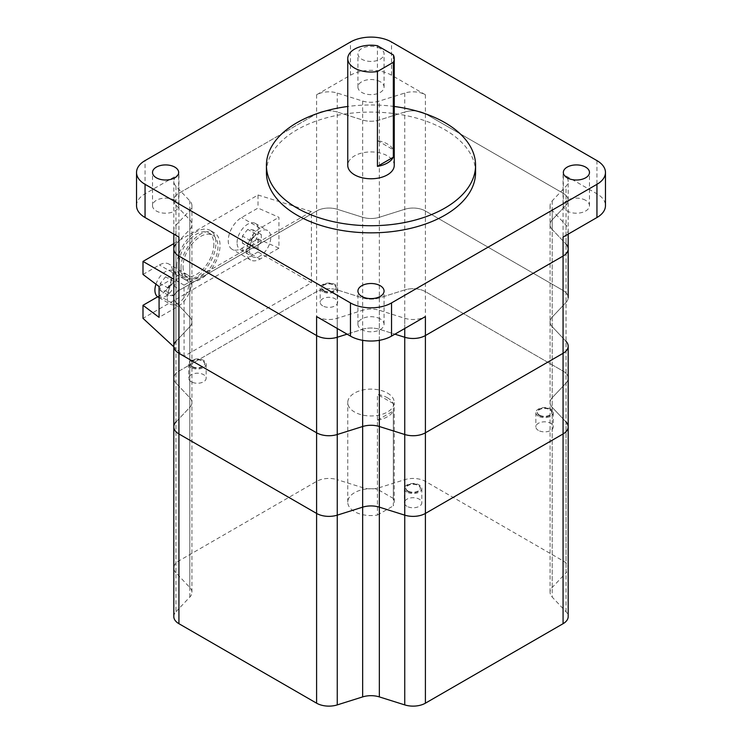 <?xml version="1.0" encoding="UTF-8"?>
<svg xmlns="http://www.w3.org/2000/svg" width="742" height="742" viewBox="0 0 742 742"><rect width="100%" height="100%" fill="white"/><g stroke="black" fill="none" stroke-linecap="round" stroke-linejoin="round"><path stroke-width="0.56" stroke-dasharray="3.71 2.78" d="M173.814 346.189A17.428 10.063 180 0 1 175.947 341.376L189.794 326.712A17.428 10.063 0 0 0 191.928 321.889A17.428 10.063 0 0 0 189.794 317.075L175.947 302.411A17.428 10.063 180 0 1 173.814 297.588A17.428 10.063 180 0 1 178.924 290.474L316.593 210.997A17.428 10.063 180 0 1 337.258 209.281L362.652 217.276A17.428 10.063 0 0 0 379.347 217.276L404.742 209.281A17.428 10.063 180 0 1 425.407 210.997L563.076 290.474A17.428 10.063 180 0 1 568.187 297.588A17.428 10.063 180 0 1 566.053 302.411L552.206 317.075A17.428 10.063 0 0 0 550.072 321.889A17.428 10.063 0 0 0 552.206 326.712L566.053 341.376A17.428 10.063 180 0 1 568.187 346.189L568.187 378.235A17.428 10.063 180 0 1 566.053 383.058L552.206 397.721A17.428 10.063 0 0 0 550.072 402.535A17.428 10.063 0 0 0 552.206 407.358L566.053 422.012A17.428 10.063 180 0 1 568.187 426.835M173.814 248.941A17.428 10.063 180 0 1 175.947 244.127L189.794 229.464A17.428 10.063 0 0 0 191.928 224.64A17.428 10.063 0 0 0 189.794 219.827L175.947 205.163A17.428 10.063 180 0 1 173.814 200.349A17.428 10.063 180 0 1 178.924 193.226L316.593 113.749A17.428 10.063 180 0 1 337.258 112.033L362.652 120.028A17.428 10.063 0 0 0 379.347 120.028L404.742 112.033A17.428 10.063 180 0 1 425.407 113.749L563.076 193.226A17.428 10.063 180 0 1 568.187 200.349A17.428 10.063 180 0 1 566.053 205.163L552.206 219.827A17.428 10.063 0 0 0 550.072 224.64A17.428 10.063 0 0 0 552.206 229.464L566.053 244.127L552.206 229.464L552.206 210.487A17.428 10.063 180 0 1 550.072 205.673A17.428 10.063 180 0 1 552.206 200.85L566.053 186.186A17.428 10.063 0 0 0 568.187 181.373A17.428 10.063 0 0 0 563.076 174.259L596.948 193.81A29.049 16.769 180 0 1 605.463 205.673M379.347 340.328L379.347 329.262L394.92 334.169L379.347 329.262A17.428 10.063 0 0 0 362.652 329.262L347.08 334.169L362.652 329.262L362.652 310.286A17.428 10.063 180 0 1 379.347 310.286L404.742 318.281A17.428 10.063 0 0 0 425.407 316.565M387.435 397.795A23.243 13.421 180 0 1 393.334 403.574L393.334 498.448A23.243 13.421 180 0 1 394.243 502.158A23.243 13.421 180 0 1 393.334 505.858L393.334 410.985A23.243 13.421 180 0 1 377.428 420.176L377.428 515.05A23.243 13.421 180 0 1 354.565 511.637A23.243 13.421 180 0 1 347.757 502.158A23.243 13.421 180 0 1 377.428 489.256L377.428 394.382A23.243 13.421 180 0 1 387.435 397.795M387.435 393.047A23.243 13.421 180 0 1 394.243 402.535A23.243 13.421 180 0 1 379.895 414.936A23.243 13.421 180 0 1 354.565 412.023A23.243 13.421 180 0 1 347.757 402.535A23.243 13.421 180 0 1 362.105 390.144A23.243 13.421 180 0 1 387.435 393.047M406.95 506.304A8.719 5.027 180 0 1 404.39 502.742A8.719 5.027 180 0 1 409.769 498.095A8.719 5.027 180 0 1 419.267 499.19A8.719 5.027 180 0 1 421.827 502.742A8.719 5.027 180 0 1 416.447 507.398A8.719 5.027 180 0 1 406.95 506.304M406.95 492.076A8.719 5.027 180 0 1 404.39 488.514A8.719 5.027 180 0 1 409.769 483.867A8.719 5.027 180 0 1 419.267 484.953A8.719 5.027 180 0 1 421.827 488.514A8.719 5.027 180 0 1 416.447 493.161A8.719 5.027 180 0 1 406.95 492.076M407.97 491.482A7.262 4.192 180 0 1 405.846 488.514A7.262 4.192 180 0 1 410.326 484.637A7.262 4.192 180 0 1 418.247 485.546A7.262 4.192 180 0 1 420.371 488.514A7.262 4.192 180 0 1 415.891 492.391A7.262 4.192 180 0 1 407.97 491.482M407.97 491.009A7.262 4.192 180 0 1 405.846 488.041A7.262 4.192 180 0 1 410.326 484.164A7.262 4.192 180 0 1 418.247 485.073A7.262 4.192 180 0 1 420.371 488.041A7.262 4.192 180 0 1 415.891 491.918A7.262 4.192 180 0 1 407.97 491.009M538.404 430.406A8.719 5.027 180 0 1 535.854 426.845A8.719 5.027 180 0 1 541.233 422.198A8.719 5.027 180 0 1 550.731 423.292A8.719 5.027 180 0 1 553.282 426.845A8.719 5.027 180 0 1 547.902 431.492A8.719 5.027 180 0 1 538.404 430.406M538.404 416.169A8.719 5.027 180 0 1 535.854 412.617A8.719 5.027 180 0 1 541.233 407.97A8.719 5.027 180 0 1 550.731 409.055A8.719 5.027 180 0 1 553.282 412.617A8.719 5.027 180 0 1 547.902 417.264A8.719 5.027 180 0 1 538.404 416.169M539.434 415.576A7.262 4.192 180 0 1 537.31 412.617A7.262 4.192 180 0 1 541.79 408.74A7.262 4.192 180 0 1 549.711 409.649A7.262 4.192 180 0 1 551.835 412.617A7.262 4.192 180 0 1 547.346 416.485A7.262 4.192 180 0 1 539.434 415.576M539.434 415.103A7.262 4.192 180 0 1 537.31 412.144A7.262 4.192 180 0 1 541.79 408.267A7.262 4.192 180 0 1 549.711 409.176A7.262 4.192 180 0 1 551.835 412.144A7.262 4.192 180 0 1 547.346 416.012A7.262 4.192 180 0 1 539.434 415.103M322.733 305.88A8.719 5.027 180 0 1 320.173 302.328A8.719 5.027 180 0 1 325.553 297.681A8.719 5.027 180 0 1 335.05 298.766A8.719 5.027 180 0 1 337.61 302.328A8.719 5.027 180 0 1 332.231 306.975A8.719 5.027 180 0 1 322.733 305.88M322.733 291.652A8.719 5.027 180 0 1 320.173 288.091A8.719 5.027 180 0 1 325.553 283.444A8.719 5.027 180 0 1 335.05 284.538A8.719 5.027 180 0 1 337.61 288.091A8.719 5.027 180 0 1 332.231 292.747A8.719 5.027 180 0 1 322.733 291.652M323.753 291.059A7.262 4.192 180 0 1 321.629 288.091A7.262 4.192 180 0 1 326.109 284.223A7.262 4.192 180 0 1 334.03 285.132A7.262 4.192 180 0 1 336.154 288.091A7.262 4.192 180 0 1 331.674 291.968A7.262 4.192 180 0 1 323.753 291.059M323.753 290.586A7.262 4.192 180 0 1 321.629 287.618A7.262 4.192 180 0 1 326.109 283.75A7.262 4.192 180 0 1 334.03 284.659A7.262 4.192 180 0 1 336.154 287.618A7.262 4.192 180 0 1 331.674 291.495A7.262 4.192 180 0 1 323.753 290.586M191.269 381.778A8.719 5.027 180 0 1 188.718 378.225A8.719 5.027 180 0 1 194.098 373.578A8.719 5.027 180 0 1 203.596 374.664A8.719 5.027 180 0 1 206.146 378.225A8.719 5.027 180 0 1 200.767 382.872A8.719 5.027 180 0 1 191.269 381.778M191.269 367.55A8.719 5.027 180 0 1 188.718 363.988A8.719 5.027 180 0 1 194.098 359.341A8.719 5.027 180 0 1 203.596 360.436A8.719 5.027 180 0 1 206.146 363.988A8.719 5.027 180 0 1 200.767 368.644A8.719 5.027 180 0 1 191.269 367.55M192.289 366.956A7.262 4.192 180 0 1 190.165 363.988A7.262 4.192 180 0 1 194.654 360.12A7.262 4.192 180 0 1 202.566 361.029A7.262 4.192 180 0 1 204.69 363.988A7.262 4.192 180 0 1 200.21 367.865A7.262 4.192 180 0 1 192.289 366.956M192.289 366.483A7.262 4.192 180 0 1 190.165 363.515A7.262 4.192 180 0 1 194.654 359.647A7.262 4.192 180 0 1 202.566 360.556A7.262 4.192 180 0 1 204.69 363.515A7.262 4.192 180 0 1 200.21 367.392A7.262 4.192 180 0 1 192.289 366.483M173.814 426.835A17.428 10.063 180 0 1 175.947 422.012L189.794 407.358A17.428 10.063 0 0 0 191.928 402.535A17.428 10.063 0 0 0 189.794 397.721L175.947 383.058A17.428 10.063 180 0 1 173.814 378.235A17.428 10.063 180 0 1 178.924 371.121L316.593 291.643A17.428 10.063 180 0 1 337.258 289.918L362.652 297.922A17.428 10.063 0 0 0 379.347 297.922L404.742 289.918A17.428 10.063 180 0 1 425.407 291.643L563.076 371.121A17.428 10.063 180 0 1 568.187 378.235A17.428 10.063 180 0 1 566.053 383.058L552.206 397.721A17.428 10.063 0 0 0 550.072 402.535A17.428 10.063 0 0 0 552.206 407.358L566.053 422.012L566.053 244.127A17.428 10.063 180 0 1 568.187 248.941M173.814 616.583A17.428 10.063 180 0 1 175.947 611.77L175.947 341.376L189.794 326.712A17.428 10.063 0 0 0 191.928 321.889A17.428 10.063 0 0 0 189.794 317.075L175.947 302.411A17.428 10.063 180 0 1 173.814 297.588A17.428 10.063 180 0 1 178.924 290.474L316.593 210.997A17.428 10.063 180 0 1 337.258 209.281L362.652 217.276A17.428 10.063 0 0 0 379.347 217.276L404.742 209.281A17.428 10.063 180 0 1 425.407 210.997L563.076 290.474A17.428 10.063 180 0 1 568.187 297.588A17.428 10.063 180 0 1 566.053 302.411L552.206 317.075A17.428 10.063 0 0 0 550.072 321.889A17.428 10.063 0 0 0 552.206 326.712L566.053 341.376M393.334 498.448L377.428 489.256M377.428 515.05L393.334 505.858M377.428 420.176L393.334 410.985M393.334 403.574L377.428 394.382M183.051 266.749A24.69 14.256 120 0 0 188.162 278.046A24.69 14.256 120 0 0 207.194 271.433A24.69 14.256 120 0 0 217.972 246.585A24.69 14.256 120 0 0 212.852 235.279A24.69 14.256 120 0 0 193.829 241.901A24.69 14.256 120 0 0 183.051 266.749M213.863 244.211A24.69 14.256 -60 0 1 203.085 269.068A24.69 14.256 -60 0 1 184.053 275.681A24.69 14.256 -60 0 1 178.943 264.375A24.69 14.256 -60 0 1 189.72 239.527A24.69 14.256 -60 0 1 208.752 232.914A24.69 14.256 -60 0 1 213.863 244.211M176.884 265.562A27.593 15.934 -60 0 1 188.932 237.792A27.593 15.934 -60 0 1 210.199 230.391A27.593 15.934 -60 0 1 215.913 243.033A27.593 15.934 -60 0 1 203.874 270.802A27.593 15.934 -60 0 1 182.606 278.194A27.593 15.934 -60 0 1 176.884 265.562M180.992 267.936A27.593 15.934 -60 0 1 193.041 240.158A27.593 15.934 -60 0 1 214.308 232.765A27.593 15.934 -60 0 1 220.022 245.398A27.593 15.934 -60 0 1 207.973 273.177A27.593 15.934 -60 0 1 186.715 280.569A27.593 15.934 -60 0 1 180.992 267.936M237.069 242.671A15.109 8.719 -60 0 1 243.664 227.469A15.109 8.719 -60 0 1 255.304 223.425A15.109 8.719 -60 0 1 258.439 230.335A15.109 8.719 -60 0 1 251.844 245.537A15.109 8.719 -60 0 1 240.204 249.59A15.109 8.719 -60 0 1 237.069 242.671M249.395 249.785A15.109 8.719 -60 0 1 255.99 234.583A15.109 8.719 -60 0 1 267.63 230.539A15.109 8.719 -60 0 1 270.756 237.459A15.109 8.719 -60 0 1 264.171 252.66A15.109 8.719 -60 0 1 252.53 256.704A15.109 8.719 -60 0 1 249.395 249.785M155.959 284.186A15.109 8.719 -60 0 1 173.146 270.858A15.109 8.719 -60 0 1 176.271 277.777A15.109 8.719 -60 0 1 169.677 292.979A15.109 8.719 -60 0 1 158.037 297.023M167.238 297.227A15.109 8.719 -60 0 1 173.832 282.025A15.109 8.719 -60 0 1 185.472 277.972A15.109 8.719 -60 0 1 188.598 284.891A15.109 8.719 -60 0 1 182.003 300.093A15.109 8.719 -60 0 1 170.363 304.137A15.109 8.719 -60 0 1 167.238 297.227M278.927 248.162L258.021 238.878L241.595 248.366A18.884 10.898 -60 0 1 232.153 249.303A18.884 10.898 -60 0 1 228.239 240.658A18.884 10.898 -60 0 1 241.595 217.527L258.021 208.048L278.927 217.323L278.927 248.162L260.08 259.041A18.884 10.898 -60 0 1 250.638 259.978A18.884 10.898 -60 0 1 246.724 251.334A18.884 10.898 -60 0 1 260.08 228.202L278.927 217.323M142.993 274.457L159.428 264.968A18.884 10.898 -60 0 1 168.87 264.031A18.884 10.898 -60 0 1 171.764 279.159A18.884 10.898 -60 0 1 159.428 295.798L157.694 296.809M173.814 243.617L258.021 194.998L258.021 208.048M258.021 238.878L258.021 251.928L142.993 318.337M159.076 286.523L177.913 275.644A18.884 10.898 -60 0 1 187.355 274.707A18.884 10.898 -60 0 1 190.249 289.834A18.884 10.898 -60 0 1 177.913 306.474L159.076 317.353M184.081 356.281L184.081 285.132L311.427 211.6L311.427 282.758L184.081 356.281L173.814 346.802M184.081 285.132L173.814 279.205M258.021 194.998L311.427 211.6M258.021 251.928L311.427 282.758M170.929 284.418L165.587 291.068L160.253 290.586L160.253 283.463L165.587 276.822L170.929 277.295L170.929 284.418L179.147 289.167L173.804 295.808L165.587 291.068M253.096 236.986L247.754 243.626L242.411 243.153L242.411 236.03L247.754 229.389L253.096 229.862L253.096 236.986L261.314 241.725L255.971 248.366L247.754 243.626M173.804 295.808L168.462 295.335L168.462 288.211L173.804 281.561L179.147 282.043L179.147 289.167M179.147 282.043L170.929 277.295M173.804 281.561L165.587 276.822M168.462 288.211L160.253 283.463M168.462 295.335L160.253 290.586M255.971 248.366L250.629 247.893L250.629 240.77L255.971 234.129L261.314 234.602L261.314 241.725M261.314 234.602L253.096 229.862M255.971 234.129L247.754 229.389M250.629 240.77L242.411 236.03M250.629 247.893L242.411 243.153M394.243 165.345A23.243 13.421 0 0 0 387.435 155.857A23.243 13.421 0 0 0 362.105 152.954A23.243 13.421 0 0 0 347.757 165.345M377.428 140.59L393.334 149.782A23.243 13.421 0 0 0 387.435 144.004A23.243 13.421 0 0 0 377.428 140.59L377.428 45.716M393.334 149.782L393.334 54.908M475.576 172.459A104.576 60.38 0 0 0 444.95 129.767A104.576 60.38 0 0 0 330.978 116.679A104.576 60.38 0 0 0 266.424 172.459M380.247 48.536A13.068 7.55 0 0 0 366.001 46.894A13.068 7.55 0 0 0 357.932 53.869A13.068 7.55 0 0 0 361.753 59.212A13.068 7.55 0 0 0 375.999 60.844A13.068 7.55 0 0 0 384.068 53.869A13.068 7.55 0 0 0 380.247 48.536M380.247 81.741A13.068 7.55 0 0 0 366.001 80.108A13.068 7.55 0 0 0 357.932 87.074A13.068 7.55 0 0 0 361.753 92.416A13.068 7.55 0 0 0 375.999 94.049A13.068 7.55 0 0 0 384.068 87.074A13.068 7.55 0 0 0 380.247 81.741M585.651 200.331A13.068 7.55 0 0 0 571.405 198.698A13.068 7.55 0 0 0 563.336 205.673A13.068 7.55 0 0 0 567.166 211.006A13.068 7.55 0 0 0 581.413 212.639A13.068 7.55 0 0 0 589.482 205.673A13.068 7.55 0 0 0 585.651 200.331M380.247 318.921A13.068 7.55 0 0 0 366.001 317.288A13.068 7.55 0 0 0 357.932 324.263A13.068 7.55 0 0 0 361.753 329.596A13.068 7.55 0 0 0 375.999 331.238A13.068 7.55 0 0 0 384.068 324.263A13.068 7.55 0 0 0 380.247 318.921M174.834 200.331A13.068 7.55 0 0 0 160.587 198.698A13.068 7.55 0 0 0 152.518 205.673A13.068 7.55 0 0 0 156.349 211.006A13.068 7.55 0 0 0 170.595 212.639A13.068 7.55 0 0 0 178.664 205.673A13.068 7.55 0 0 0 174.834 200.331M394.243 106.477A104.576 60.38 0 0 0 347.757 106.477M350.456 75.22A29.049 16.769 180 0 1 391.544 75.22L425.407 94.772A17.428 10.063 0 0 0 404.742 93.056L379.347 101.051A17.428 10.063 180 0 1 362.652 101.051L337.258 93.056A17.428 10.063 0 0 0 316.593 94.772L350.456 75.22L350.456 42.016M136.537 205.673A29.049 16.769 180 0 1 145.052 193.81L178.924 174.259A17.428 10.063 0 0 0 173.814 181.373A17.428 10.063 0 0 0 175.947 186.186L189.794 200.85A17.428 10.063 180 0 1 191.928 205.673A17.428 10.063 180 0 1 189.794 210.487L175.947 225.151A17.428 10.063 0 0 0 173.814 229.964A17.428 10.063 0 0 0 178.924 237.088M175.947 422.012L189.794 407.358A17.428 10.063 0 0 0 191.928 402.535A17.428 10.063 0 0 0 189.794 397.721L175.947 383.058A17.428 10.063 180 0 1 173.814 378.235A17.428 10.063 180 0 1 178.924 371.121L316.593 291.643A17.428 10.063 180 0 1 337.258 289.918L362.652 297.922A17.428 10.063 0 0 0 379.347 297.922L404.742 289.918L404.742 112.033A17.428 10.063 180 0 1 425.407 113.749L563.076 193.226A17.428 10.063 180 0 1 568.187 200.349A17.428 10.063 180 0 1 566.053 205.163L566.053 186.186M175.947 611.77L189.794 597.106A17.428 10.063 0 0 0 191.928 592.283A17.428 10.063 0 0 0 189.794 587.469L175.947 572.805L175.947 205.163A17.428 10.063 180 0 1 173.814 200.349A17.428 10.063 180 0 1 178.924 193.226L316.593 113.749A17.428 10.063 180 0 1 337.258 112.033L337.258 93.056M404.742 93.056L404.742 112.033L379.347 120.028L379.347 101.051M552.206 587.469L552.206 219.827L566.053 205.163L566.053 572.805L552.206 587.469A17.428 10.063 0 0 0 550.072 592.283A17.428 10.063 0 0 0 552.206 597.106L566.053 611.77A17.428 10.063 180 0 1 568.187 616.583M552.206 200.85L552.206 219.827A17.428 10.063 0 0 0 550.072 224.64A17.428 10.063 0 0 0 552.206 229.464L552.206 597.106M379.347 310.286L379.347 329.262A17.428 10.063 0 0 0 362.652 329.262L362.652 340.328M189.794 597.106L189.794 229.464L175.947 244.127L175.947 225.151M189.794 210.487L189.794 229.464A17.428 10.063 0 0 0 191.928 224.64A17.428 10.063 0 0 0 189.794 219.827L189.794 200.85M175.947 186.186L175.947 205.163L189.794 219.827L189.794 587.469M362.652 487.67L362.652 120.028L337.258 112.033L337.258 479.675L362.652 487.67A17.428 10.063 0 0 0 379.347 487.67L404.742 479.675A17.428 10.063 180 0 1 425.407 481.391L563.076 560.869A17.428 10.063 180 0 1 568.187 567.982A17.428 10.063 180 0 1 566.053 572.805M362.652 101.051L362.652 120.028A17.428 10.063 0 0 0 379.347 120.028L379.347 487.67M563.076 237.088A17.428 10.063 0 0 0 568.187 229.964A17.428 10.063 0 0 0 566.053 225.151L552.206 210.487M316.593 316.565A17.428 10.063 0 0 0 337.258 318.281L362.652 310.286M404.742 479.675L404.742 289.918A17.428 10.063 180 0 1 425.407 291.643L563.076 371.121A17.428 10.063 180 0 1 568.187 378.235L568.187 567.982M175.947 572.805A17.428 10.063 180 0 1 173.814 567.982A17.428 10.063 180 0 1 178.924 560.869L316.593 481.391A17.428 10.063 180 0 1 337.258 479.675M425.407 481.391L425.407 94.772M563.076 560.869L563.076 174.259M175.947 341.376L175.947 244.127M178.924 560.869L178.924 174.259M316.593 481.391L316.593 94.772M260.08 228.202L241.595 217.527M260.08 259.041L241.595 248.366M177.913 306.474L159.428 295.798M177.913 275.644L159.428 264.968M391.544 75.22L391.544 42.016M145.052 193.81L145.052 160.606M596.948 160.606L596.948 193.81M566.053 225.151L566.053 244.127M404.742 328.502L404.742 318.281M337.258 318.281L337.258 328.502M566.053 611.77L566.053 422.012M568.187 297.588L568.187 181.373M550.072 592.283L550.072 205.673M191.928 592.283L191.928 205.673M173.814 567.982L173.814 181.373M394.243 502.158L394.243 402.535M404.39 488.514L404.39 502.742M405.846 488.041L405.846 488.514M535.854 412.617L535.854 426.845M537.31 412.144L537.31 412.617M320.173 288.091L320.173 302.328M321.629 287.618L321.629 288.091M188.718 363.988L188.718 378.225M190.165 363.515L190.165 363.988M204.69 363.515L204.69 363.988M206.146 363.988L206.146 378.225M336.154 287.618L336.154 288.091M337.61 288.091L337.61 302.328M551.835 412.144L551.835 412.617M553.282 412.617L553.282 426.845M420.371 488.041L420.371 488.514M421.827 488.514L421.827 502.742M347.757 502.158L347.757 402.535M184.053 275.681L188.162 278.046M210.199 230.391L214.308 232.765M255.304 223.425L267.63 230.539M173.146 270.858L185.472 277.972M250.638 259.978L232.153 249.303M187.355 274.707L168.87 264.031M159.076 297.625L170.363 304.137M240.204 249.59L252.53 256.704M182.606 278.194L186.715 280.569M208.752 232.914L212.852 235.279M357.932 87.074L357.932 53.869M563.336 205.673L563.336 172.459M357.932 324.263L357.932 291.059M152.518 205.673L152.518 172.459M178.664 205.673L178.664 172.459M384.068 324.263L384.068 291.059M589.482 205.673L589.482 172.459M384.068 87.074L384.068 53.869M568.187 234.138L568.187 229.964M173.814 234.138L173.814 229.964"/><path stroke-width="1.11" d="M566.053 244.127A17.428 10.063 180 0 1 568.187 248.941A17.428 10.063 180 0 1 563.076 256.055L425.407 335.542A17.428 10.063 180 0 1 404.742 337.258L394.92 334.169L404.742 337.258L404.742 328.502M566.053 341.376A17.428 10.063 180 0 1 568.187 346.189A17.428 10.063 180 0 1 563.076 353.303L425.407 432.79A17.428 10.063 180 0 1 404.742 434.506L379.347 426.511A17.428 10.063 0 0 0 362.652 426.511L337.258 434.506A17.428 10.063 180 0 1 316.593 432.79L178.924 353.303A17.428 10.063 180 0 1 173.814 346.189A17.428 10.063 180 0 1 175.947 341.376M566.053 422.012A17.428 10.063 180 0 1 568.187 426.835L568.187 346.189A17.428 10.063 180 0 1 563.076 353.303L425.407 432.79A17.428 10.063 180 0 1 404.742 434.506L379.347 426.511A17.428 10.063 0 0 0 362.652 426.511L337.258 434.506L337.258 337.258L347.08 334.169L337.258 337.258A17.428 10.063 180 0 1 316.593 335.542L178.924 256.055A17.428 10.063 180 0 1 173.814 248.941A17.428 10.063 180 0 1 175.947 244.127M568.187 426.835A17.428 10.063 180 0 1 563.076 433.949L425.407 513.427A17.428 10.063 180 0 1 404.742 515.152L379.347 507.157A17.428 10.063 0 0 0 362.652 507.157L337.258 515.152A17.428 10.063 180 0 1 316.593 513.427L178.924 433.949A17.428 10.063 180 0 1 173.814 426.835L173.814 616.583A17.428 10.063 180 0 0 178.924 623.697L316.593 703.184A17.428 10.063 180 0 0 337.258 704.9L362.652 696.905A17.428 10.063 0 0 1 379.347 696.905L404.742 704.9A17.428 10.063 180 0 0 425.407 703.184L563.076 623.697A17.428 10.063 180 0 0 568.187 616.583L568.187 426.835A17.428 10.063 180 0 1 563.076 433.949L425.407 513.427A17.428 10.063 180 0 1 404.742 515.152L379.347 507.157A17.428 10.063 0 0 0 362.652 507.157L337.258 515.152A17.428 10.063 180 0 1 316.593 513.427L178.924 433.949A17.428 10.063 180 0 1 173.814 426.835A17.428 10.063 180 0 1 175.947 422.012M337.258 704.9L337.258 434.506A17.428 10.063 180 0 1 316.593 432.79L178.924 353.303A17.428 10.063 180 0 1 173.814 346.189L173.814 234.138M159.076 297.625L158.037 297.023A15.109 8.719 -60 0 1 154.911 290.113A15.109 8.719 -60 0 1 155.959 284.186M157.694 296.809L142.993 305.287L159.076 317.353L159.076 286.523L142.993 274.457L142.993 261.407L173.814 243.617M173.814 346.802L142.993 318.337L142.993 305.287M173.814 279.205L142.993 261.407M354.565 68.097A23.243 13.421 0 0 0 377.428 71.51L377.428 166.384A23.243 13.421 0 0 0 393.334 157.193L393.334 62.319A23.243 13.421 0 0 0 394.243 58.618A23.243 13.421 0 0 0 393.334 54.908L377.428 45.716A23.243 13.421 0 0 0 347.757 58.618A23.243 13.421 0 0 0 354.565 68.097M347.757 58.618L347.757 165.345A23.243 13.421 0 0 0 354.565 174.834A23.243 13.421 0 0 0 379.895 177.746A23.243 13.421 0 0 0 394.243 165.345L394.243 58.618M347.757 106.477A104.576 60.38 0 0 0 266.424 165.345A104.576 60.38 0 0 0 297.05 208.038A104.576 60.38 0 0 0 411.022 221.125A104.576 60.38 0 0 0 475.576 165.345A104.576 60.38 0 0 0 444.95 122.653A104.576 60.38 0 0 0 394.243 106.477M266.424 165.345L266.424 172.459A104.576 60.38 0 0 0 297.05 215.152A104.576 60.38 0 0 0 411.022 228.248A104.576 60.38 0 0 0 475.576 172.459L475.576 165.345M585.651 167.126A13.068 7.55 0 0 0 571.405 165.494A13.068 7.55 0 0 0 563.336 172.459A13.068 7.55 0 0 0 567.166 177.802A13.068 7.55 0 0 0 581.413 179.434A13.068 7.55 0 0 0 589.482 172.459A13.068 7.55 0 0 0 585.651 167.126M380.247 285.716A13.068 7.55 0 0 0 366.001 284.084A13.068 7.55 0 0 0 357.932 291.059A13.068 7.55 0 0 0 361.753 296.392A13.068 7.55 0 0 0 375.999 298.024A13.068 7.55 0 0 0 384.068 291.059A13.068 7.55 0 0 0 380.247 285.716M174.834 167.126A13.068 7.55 0 0 0 160.587 165.494A13.068 7.55 0 0 0 152.518 172.459A13.068 7.55 0 0 0 156.349 177.802A13.068 7.55 0 0 0 170.595 179.434A13.068 7.55 0 0 0 178.664 172.459A13.068 7.55 0 0 0 174.834 167.126M596.948 160.606L391.544 42.016A29.049 16.769 0 0 0 350.456 42.016L145.052 160.606A29.049 16.769 0 0 0 136.537 172.459A29.049 16.769 0 0 0 145.052 184.322L350.456 302.912A29.049 16.769 0 0 0 391.544 302.912L596.948 184.322A29.049 16.769 0 0 0 605.463 172.459A29.049 16.769 0 0 0 596.948 160.606M568.187 297.588L568.187 248.941A17.428 10.063 180 0 1 563.076 256.055L425.407 335.542L425.407 316.565L391.544 336.117A29.049 16.769 180 0 1 350.456 336.117L316.593 316.565L316.593 335.542L178.924 256.055A17.428 10.063 180 0 1 173.814 248.941M178.924 623.697L178.924 237.088L145.052 217.527A29.049 16.769 180 0 1 136.537 205.673L136.537 172.459M605.463 172.459L605.463 205.673A29.049 16.769 180 0 1 596.948 217.527L563.076 237.088L563.076 623.697M425.407 703.184L425.407 335.542A17.428 10.063 180 0 1 404.742 337.258L404.742 704.9M337.258 328.502L337.258 337.258A17.428 10.063 180 0 1 316.593 335.542L316.593 703.184M393.334 62.319L377.428 71.51M393.334 157.193L377.428 166.384M379.347 696.905L379.347 340.328M362.652 696.905L362.652 340.328M350.456 336.117L350.456 302.912M391.544 302.912L391.544 336.117M145.052 184.322L145.052 217.527M596.948 217.527L596.948 184.322M173.814 426.835L173.814 346.189M568.187 248.941L568.187 234.138"/></g></svg>
